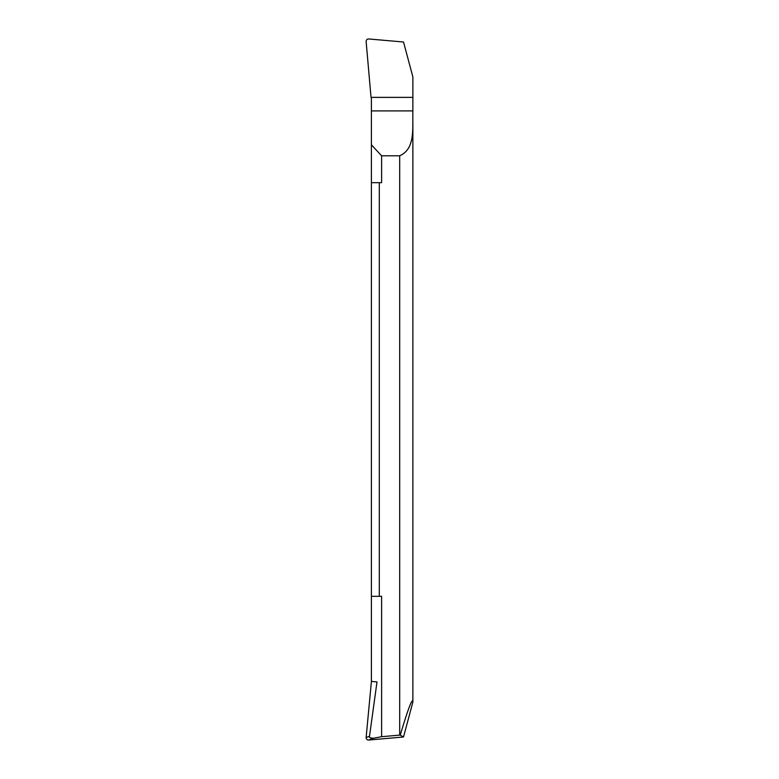 <?xml version="1.0" encoding="UTF-8"?>
<svg xmlns="http://www.w3.org/2000/svg" width="779" height="779" viewBox="0 0 779 779"><rect width="100%" height="100%" fill="white"/><g stroke="black" fill="none" stroke-linecap="round" stroke-linejoin="round"><path stroke-width="1.17" d="M381.613 155.8L371.388 144.758L371.388 97.375L412.87 97.375L412.87 76.897L412.87 97.375L371.028 97.375L366.13 41.491C366.198 39.865 367.045 39.028 368.662 38.96L403.522 42.008L412.87 76.897L403.522 42.008L368.662 38.96C367.045 39.018 366.198 39.865 366.13 41.491L371.028 97.375L412.87 97.375L412.87 110.91C412.442 128.827 415.45 148.818 399.685 155.8L381.613 155.8L381.613 182.675L379.305 182.675L379.305 596.324L381.613 596.324L381.613 736.691L399.685 735.113L399.685 155.8M400.24 735.094L403.522 736.992L412.87 702.103C412.5 697.147 408.293 708.14 400.24 735.094L399.685 735.113M412.87 702.103L412.87 654.642M371.388 681.421L376.997 681.917L369.509 736.272L366.13 737.509L371.388 681.625L371.388 144.758M379.305 182.675L371.388 182.675M371.388 596.324L379.305 596.324M369.509 736.272C368.759 737.392 370.113 738.044 373.569 738.239L381.613 736.691M366.13 737.509C366.198 739.135 367.045 739.972 368.662 740.04L403.522 736.992M371.388 110.91L412.87 110.91M368.662 740.04L373.569 738.239M412.87 668.09L412.87 124.358"/></g></svg>
